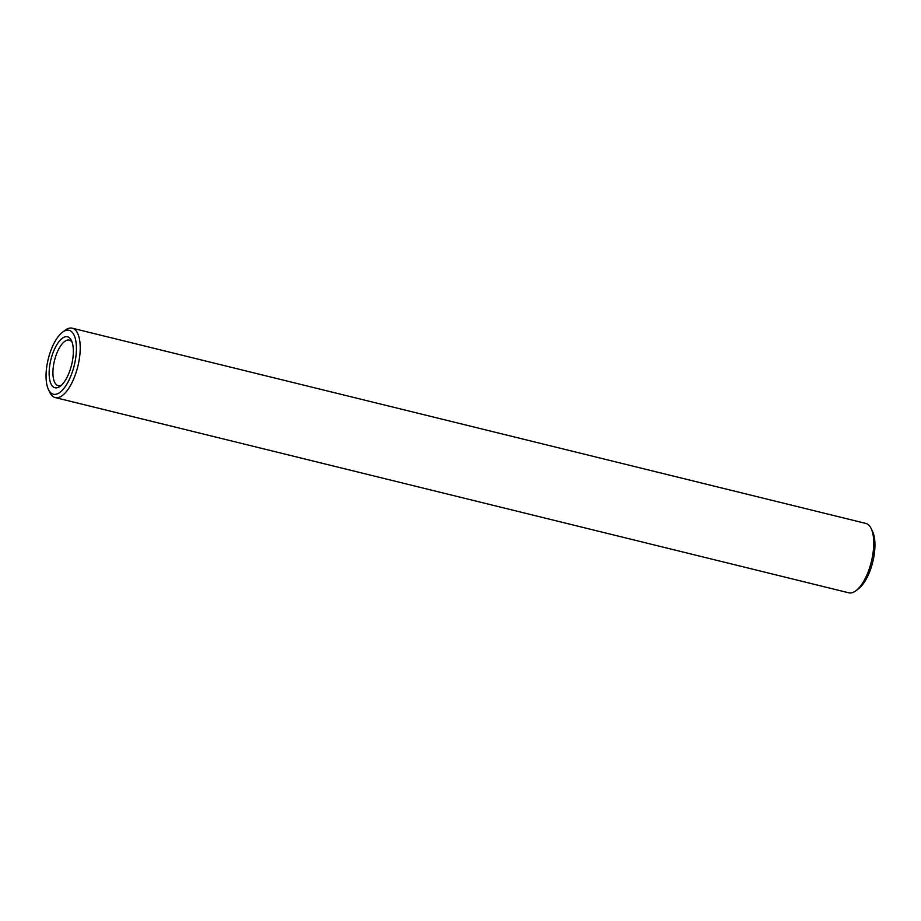 <?xml version="1.0" encoding="UTF-8"?>
<svg xmlns="http://www.w3.org/2000/svg" width="921" height="921" viewBox="0 0 921 921"><rect width="100%" height="100%" fill="white"/><g stroke="black" fill="none" stroke-linecap="round" stroke-linejoin="round"><path stroke-width="1.38" d="M855.908 590.729L858.51 588.772A32.914 13.389 -76.2 0 0 872.763 561.925A32.914 13.389 -76.2 0 0 872.59 531.532L871.185 528.596A35.723 14.529 103.8 0 1 871.37 561.591A35.723 14.529 103.8 0 1 855.908 590.729A35.723 14.529 103.8 0 1 848.725 592.802L55.202 397.573A35.723 14.529 -76.2 0 0 77.848 366.351A35.723 14.529 -76.2 0 0 72.275 328.198A35.723 14.529 -76.2 0 0 68.902 328.29A35.723 14.529 -76.2 0 0 65.092 330.271L62.49 332.228A32.914 13.389 103.8 0 1 66.001 330.409A32.914 13.389 103.8 0 1 73.22 369.217A32.914 13.389 103.8 0 1 48.41 389.468A32.914 13.389 103.8 0 1 48.237 359.075A32.914 13.389 103.8 0 1 62.49 332.228M72.275 328.198L865.798 523.427A35.723 14.529 103.8 0 1 871.185 528.596M48.41 389.468L49.815 392.404A35.723 14.529 -76.2 0 0 55.202 397.573M57.447 387.683A26.249 10.672 -76.2 0 0 60.245 386.221A26.249 10.672 -76.2 0 0 71.608 364.82A26.249 10.672 -76.2 0 0 71.47 340.586A26.249 10.672 -76.2 0 0 51.691 356.738A26.249 10.672 -76.2 0 0 57.447 387.683M61.592 385.07A23.428 9.532 103.8 0 1 60.349 385.577A23.428 9.532 103.8 0 1 58.138 385.634A23.428 9.532 103.8 0 1 54.477 360.606A23.428 9.532 103.8 0 1 69.34 340.125A23.428 9.532 103.8 0 1 72.126 342.232"/></g></svg>
